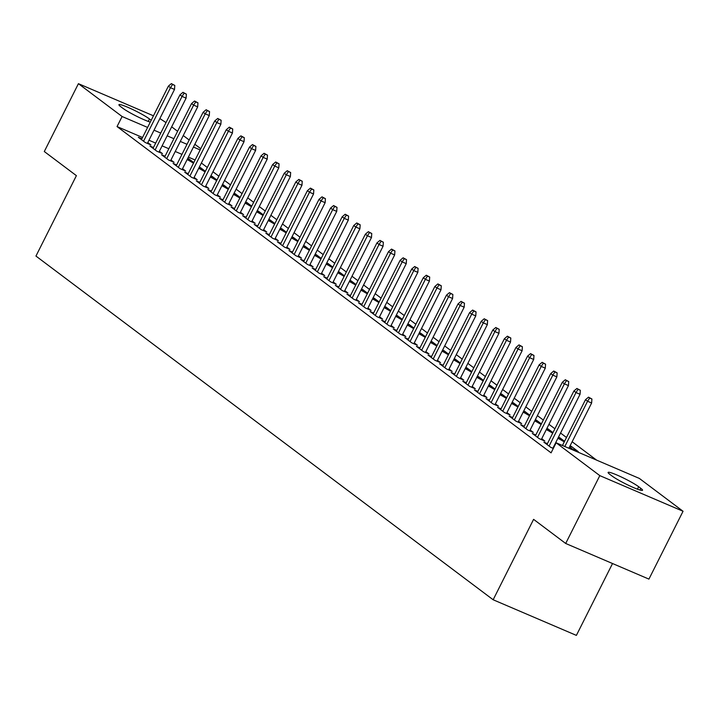 <?xml version="1.0" encoding="UTF-8"?>
<svg xmlns="http://www.w3.org/2000/svg" width="719" height="719" viewBox="0 0 719 719"><rect width="100%" height="100%" fill="white"/><g stroke="black" fill="none" stroke-linecap="round" stroke-linejoin="round"><path stroke-width="1.08" d="M596.563 460.106L572.144 441.745M566.482 437.494L560.559 433.036M554.897 428.785L548.965 424.327M543.312 420.067L537.381 415.609M531.727 411.358L525.796 406.9M520.143 402.649L514.211 398.191M508.558 393.94L502.626 389.482M496.964 385.231L491.041 380.773M485.379 376.522L479.447 372.065M473.794 367.813L467.862 363.356M462.209 359.105L456.277 354.647M450.624 350.387L444.693 345.929M439.03 341.678L433.108 337.22M427.446 332.969L421.514 328.511M415.861 324.26L409.929 319.802M404.276 315.551L398.344 311.093M392.691 306.842L386.759 302.384M381.097 298.133L375.174 293.676M369.512 289.424L363.58 284.967M357.927 280.707L351.995 276.249M346.342 271.998L340.411 267.54M334.757 263.289L328.826 258.831M323.173 254.58L317.241 250.122M311.579 245.871L305.656 241.413M299.994 237.162L294.062 232.704M288.409 228.453L282.477 223.995M276.824 219.744L270.892 215.287M265.239 211.027L259.307 206.569M253.645 202.318L247.722 197.86M242.06 193.609L236.129 189.151M230.475 184.9L224.544 180.442M218.891 176.191L212.959 171.733M207.306 167.482L201.374 163.024M639.371 478.432L683.05 511.263L599.817 475.627L556.138 442.796L639.371 478.432M599.817 475.627L565.691 543.474L648.924 579.11L683.05 511.263M612.534 563.525L576.386 635.389L493.153 599.763L35.95 256.063L76.394 175.652L44.299 151.529L78.416 83.683L153.453 115.804M159.87 118.554L166.008 122.59M171.67 126.841L177.602 131.298M183.255 135.549L189.187 140.007M194.84 144.258L200.772 148.716M547.411 443.668L543.87 442.149L550.817 447.371L553.297 448.431M570.643 447.712L571.308 446.391L570.068 445.861M571.308 446.391L578.265 451.622L572.639 449.213L569.556 446.894M524.241 426.241L520.691 424.722L527.647 429.953L533.273 432.362L530.146 430.007M547.474 430.295L548.139 428.973L546.898 428.443M548.139 428.973L552.974 432.613M552.686 433.171L546.377 429.477M501.071 408.823L497.521 407.305L504.477 412.535L510.095 414.944L506.967 412.589M524.304 412.877L524.96 411.556L523.72 411.025M524.96 411.556L529.804 415.187M529.517 415.753L523.207 412.05M477.892 391.406L474.351 389.887L481.299 395.108L486.925 397.517L483.797 395.171M501.125 395.459L501.79 394.138L500.55 393.608M501.79 394.138L506.625 397.769M506.347 398.335L500.029 394.632M454.723 373.988L451.173 372.469L458.129 377.691L463.755 380.099L460.627 377.745M477.955 378.032L478.62 376.711L477.38 376.181M478.62 376.711L483.456 380.351M483.168 380.917L476.859 377.214M431.544 356.561L428.003 355.042L434.95 360.273L440.576 362.682L437.449 360.327M454.776 360.614L455.442 359.293L454.201 358.763M455.442 359.293L460.277 362.933M459.998 363.49L453.689 359.797M408.374 339.143L404.833 337.624L411.78 342.855L417.406 345.264L414.279 342.909M431.607 343.197L432.272 341.876L431.032 341.345M432.272 341.876L437.107 345.506M436.828 346.073L430.51 342.37M385.204 321.726L381.654 320.207L388.611 325.428L394.228 327.837L391.1 325.491M408.437 325.779L409.102 324.458L407.862 323.927M409.102 324.458L413.937 328.089M413.65 328.655L407.34 324.952M362.025 304.308L358.484 302.789L365.432 308.011L371.058 310.419L367.93 308.065M385.258 308.352L385.923 307.031L384.683 306.501M385.923 307.031L390.759 310.671M390.48 311.237L384.171 307.534M338.856 286.881L335.306 285.362L342.262 290.593L347.888 293.001L344.761 290.647M362.088 290.934L362.753 289.613L361.513 289.083M362.753 289.613L367.589 293.253M367.301 293.81L360.992 290.117M315.686 269.463L312.136 267.944L319.092 273.175L324.709 275.584L321.582 273.229M338.919 273.517L339.575 272.195L338.334 271.665M339.575 272.195L344.419 275.826M344.131 276.393L337.822 272.69M292.507 252.045L288.966 250.527L295.913 255.748L301.54 258.157L298.412 255.811M315.74 256.099L316.405 254.778L315.165 254.247M316.405 254.778L321.24 258.409M320.962 258.975L314.643 255.272M269.337 234.628L265.787 233.109L272.744 238.331L278.37 240.739L275.242 238.384M292.57 238.672L293.235 237.351L291.995 236.821M293.235 237.351L298.07 240.991M297.783 241.557L291.474 237.854M246.168 217.201L242.618 215.682L249.565 220.913L255.191 223.321L252.063 220.967M269.391 221.254L270.056 219.933L268.816 219.403M270.056 219.933L274.892 223.573M274.613 224.13L268.304 220.436M222.989 199.783L219.448 198.264L226.395 203.495L232.021 205.904L228.894 203.549M246.222 203.837L246.887 202.515L245.646 201.985M246.887 202.515L251.722 206.146M251.443 206.713L245.125 203.01M199.819 182.365L196.269 180.846L203.225 186.068L208.843 188.477L205.715 186.131M223.052 186.419L223.717 185.098L222.477 184.567M223.717 185.098L228.552 188.729M228.265 189.295L221.955 185.592M176.64 164.948L173.099 163.429L180.047 168.65L185.673 171.059L182.545 168.704M199.873 168.992L200.538 167.671L199.298 167.141M200.538 167.671L205.373 171.311M205.095 171.877L198.786 168.174M153.471 147.521L149.92 146.002L156.877 151.233L162.503 153.641L159.375 151.287M195.101 159.986L188.378 157.11M181.97 154.36L175.238 151.484M168.83 148.734L162.108 145.858M155.69 143.108L148.968 140.232M142.551 137.491L117.044 126.571L551.078 452.844L556.138 442.796M141.886 138.812L138.336 137.293L145.292 142.524L150.918 144.932L147.79 142.578M188.288 160.283L188.953 158.962L187.713 158.432M188.953 158.962L193.788 162.602M193.51 163.168L187.192 159.465M165.055 156.23L161.514 154.72L168.462 159.942L174.088 162.35L170.96 159.995M211.458 177.71L212.123 176.389L210.883 175.858M212.123 176.389L216.967 180.02M216.68 180.586L210.37 176.883M188.234 173.656L184.684 172.138L191.64 177.359L197.258 179.768L194.13 177.422M234.637 195.128L235.302 193.806L234.061 193.276M235.302 193.806L240.137 197.437M239.849 198.004L233.54 194.301M211.404 191.074L207.854 189.555L214.81 194.786L220.436 197.186L217.309 194.84M257.806 212.545L258.472 211.224L257.231 210.694M258.472 211.224L263.307 214.864M263.028 215.421L256.719 211.728M234.574 208.492L231.033 206.973L237.98 212.204L243.606 214.613L240.479 212.258M280.985 229.963L281.65 228.642L280.41 228.112M281.65 228.642L286.486 232.282M286.198 232.848L279.889 229.145M257.753 225.91L254.202 224.4L261.159 229.622L266.776 232.03L263.648 229.676M304.155 247.39L304.82 246.069L303.58 245.538M304.82 246.069L309.655 249.7M309.368 250.266L303.058 246.563M280.922 243.337L277.372 241.818L284.329 247.039L289.955 249.448L286.827 247.102M327.325 264.808L327.99 263.487L326.75 262.956M327.99 263.487L332.825 267.117M332.546 267.684L326.237 263.981M304.092 260.754L300.551 259.235L307.498 264.466L313.125 266.866L309.997 264.52M350.504 282.225L351.169 280.904L349.928 280.374M351.169 280.904L356.004 284.544M355.716 285.101L349.407 281.408M327.271 278.172L323.721 276.653L330.677 281.884L336.294 284.293L333.176 281.938M373.673 299.643L374.338 298.322L373.098 297.792M374.338 298.322L379.174 301.962M378.895 302.528L372.577 298.825M350.441 295.59L346.9 294.08L353.847 299.302L359.473 301.71L356.345 299.356M396.843 317.07L397.508 315.749L396.268 315.21M397.508 315.749L402.352 319.38M402.065 319.946L395.756 316.243M373.619 313.017L370.069 311.498L377.017 316.719L382.643 319.128L379.515 316.782M420.022 334.488L420.687 333.167L419.447 332.636M420.687 333.167L425.522 336.798M425.235 337.364L418.925 333.661M396.789 330.434L393.239 328.916L400.195 334.146L405.822 336.546L402.694 334.2M443.192 351.906L443.857 350.584L442.616 350.054M443.857 350.584L448.692 354.224M448.413 354.782L442.104 351.088M419.959 347.852L416.418 346.333L423.365 351.564L428.991 353.973L425.864 351.618M466.37 369.323L467.035 368.002L465.795 367.472M467.035 368.002L471.871 371.642M471.583 372.208L465.274 368.505M443.138 365.27L439.588 363.76L446.544 368.982L452.161 371.39L449.033 369.036M489.54 386.75L490.205 385.429L488.965 384.89M490.205 385.429L495.04 389.06M494.753 389.626L488.444 385.923M466.307 382.697L462.757 381.178L469.714 386.4L475.34 388.808L472.212 386.463M512.71 404.168L513.375 402.847L512.135 402.316M513.375 402.847L518.21 406.478M517.932 407.044L511.622 403.341M489.477 400.115L485.936 398.596L492.883 403.817L498.51 406.226L495.382 403.88M535.889 421.586L536.554 420.264L535.313 419.734M536.554 420.264L541.389 423.904M541.101 424.462L534.792 420.768M512.656 417.532L509.106 416.013L516.062 421.244L521.679 423.653L518.552 421.298M559.058 439.003L559.724 437.682L558.483 437.152M559.724 437.682L564.559 441.322M564.28 441.879L557.962 438.186M535.826 434.95L532.285 433.44L539.232 438.662L544.858 441.071L541.731 438.716M640.764 488.291A18.101 1.905 -153.3 0 1 642.543 490.259A18.101 1.905 -153.3 0 1 629.763 485.891A18.101 1.905 -153.3 0 1 611.977 475.96L609.883 474.396A18.101 1.905 -153.3 0 1 608.112 472.419A18.101 1.905 -153.3 0 1 620.883 476.787A18.101 1.905 -153.3 0 1 638.679 486.718L640.764 488.291L639.901 490.007M117.044 126.571L122.104 116.514L78.416 83.683M565.691 543.474L533.597 519.352L493.153 599.763M150.271 122.131A18.101 1.905 -153.3 0 1 122.787 108.227L120.702 106.655A18.101 1.905 -153.3 0 1 118.932 104.686A18.101 1.905 -153.3 0 1 131.703 109.045A18.101 1.905 -153.3 0 1 149.498 118.986L151.206 120.271M200.161 149.938L193.438 147.053M187.021 144.312L180.298 141.427M173.881 138.686L167.159 135.81M160.741 133.06L154.019 130.184M147.611 127.434L122.104 116.514M147.368 143.414L174.51 89.444L170.466 87.709L143.548 141.212M172.542 84.483L174.789 85.444L171.383 83.611L172.542 84.483L170.466 87.709L168.381 86.136L141.463 139.648M174.51 89.444L174.789 85.444M171.383 83.611L168.381 86.136M158.953 152.122L186.095 98.152L182.051 96.418L155.133 149.92M184.127 93.191L186.374 94.153L182.968 92.32L184.127 93.191L182.051 96.418L179.966 94.854L153.048 148.357M186.095 98.152L186.374 94.153M182.968 92.32L179.966 94.854M170.538 160.831L197.68 106.861L193.636 105.127L166.727 158.638M195.712 101.9L197.968 102.862L194.552 101.028L195.712 101.9L193.636 105.127L191.551 103.563L164.642 157.066M197.68 106.861L197.968 102.862M194.552 101.028L191.551 103.563M182.123 169.54L209.274 115.57L205.221 113.836L178.312 167.347M207.297 110.609L209.553 111.571L206.146 109.737L207.297 110.609L205.221 113.836L203.135 112.272L176.227 165.774M209.274 115.57L209.553 111.571M206.146 109.737L203.135 112.272M193.717 178.249L220.859 124.279L216.805 122.545L189.897 176.056M218.891 119.318L221.137 120.28L217.731 118.446L218.891 119.318L216.805 122.545L214.72 120.981L187.812 174.483M220.859 124.279L221.137 120.28M217.731 118.446L214.72 120.981M205.301 186.958L232.444 132.988L228.39 131.262L201.482 184.765M230.475 128.027L232.722 128.989L229.316 127.155L230.475 128.027L228.39 131.262L226.305 129.69L199.397 183.201M232.444 132.988L232.722 128.989M229.316 127.155L226.305 129.69M216.886 195.667L244.029 141.706L239.984 139.971L213.067 193.474M242.06 136.736L244.307 137.697L240.901 135.864L242.06 136.736L239.984 139.971L237.899 138.399L210.982 191.91M244.029 141.706L244.307 137.697M240.901 135.864L237.899 138.399M228.471 204.385L255.613 150.415L251.569 148.68L224.661 202.183M253.645 145.445L255.901 146.415L252.486 144.573L253.645 145.445L251.569 148.68L249.484 147.107L222.575 200.619M255.613 150.415L255.901 146.415M252.486 144.573L249.484 147.107M240.056 213.094L267.207 159.124L263.154 157.389L236.245 210.892M265.23 154.163L267.486 155.124L264.071 153.291L265.23 154.163L263.154 157.389L261.069 155.816L234.16 209.328M267.207 159.124L267.486 155.124M264.071 153.291L261.069 155.816M251.65 221.803L278.792 167.833L274.739 166.098L247.83 219.601M276.824 162.871L279.071 163.833L275.665 162L276.824 162.871L274.739 166.098L272.654 164.534L245.745 218.037M278.792 167.833L279.071 163.833M275.665 162L272.654 164.534M263.235 230.511L290.377 176.541L286.324 174.807L259.415 228.318M288.409 171.58L290.656 172.542L287.249 170.709L288.409 171.58L286.324 174.807L284.239 173.243L257.33 226.746M290.377 176.541L290.656 172.542M287.249 170.709L284.239 173.243M274.82 239.22L301.962 185.25L297.918 183.516L271 237.027M299.994 180.289L302.241 181.251L298.834 179.417L299.994 180.289L297.918 183.516L295.833 181.952L268.915 235.455M301.962 185.25L302.241 181.251M298.834 179.417L295.833 181.952M286.405 247.929L313.547 193.959L309.503 192.225L282.594 245.736M311.579 188.998L313.826 189.96L310.419 188.126L311.579 188.998L309.503 192.225L307.417 190.661L280.5 244.163M313.547 193.959L313.826 189.96M310.419 188.126L307.417 190.661M297.99 256.638L325.141 202.668L321.087 200.943L294.179 254.445M323.164 197.707L325.419 198.669L322.004 196.835L323.164 197.707L321.087 200.943L319.002 199.37L292.094 252.881M325.141 202.668L325.419 198.669M322.004 196.835L319.002 199.37M309.583 265.347L336.726 211.386L332.672 209.651L305.764 263.154M334.757 206.416L337.004 207.378L333.598 205.544L334.757 206.416L332.672 209.651L330.587 208.079L303.679 261.59M336.726 211.386L337.004 207.378M333.598 205.544L330.587 208.079M321.168 274.065L348.311 220.095L344.257 218.36L317.349 271.863M346.342 215.125L348.589 216.095L345.183 214.253L346.342 215.125L344.257 218.36L342.172 216.787L315.264 270.299M348.311 220.095L348.589 216.095M345.183 214.253L342.172 216.787M332.753 282.774L359.895 228.804L355.851 227.069L328.934 280.572M357.927 223.843L360.174 224.804L356.768 222.971L357.927 223.843L355.851 227.069L353.757 225.496L326.848 279.008M359.895 228.804L360.174 224.804M356.768 222.971L353.757 225.496M344.338 291.483L371.48 237.513L367.436 235.778L340.518 289.281M369.512 232.552L371.759 233.513L368.353 231.68L369.512 232.552L367.436 235.778L365.351 234.214L338.433 287.717M371.48 237.513L371.759 233.513M368.353 231.68L365.351 234.214M355.923 300.191L383.065 246.222L379.021 244.487L352.112 297.999M381.097 241.26L383.353 242.222L379.938 240.389L381.097 241.26L379.021 244.487L376.936 242.923L350.027 296.426M383.065 246.222L383.353 242.222M379.938 240.389L376.936 242.923M367.508 308.9L394.659 254.93L390.606 253.196L363.697 306.707M392.682 249.969L394.938 250.931L391.531 249.098L392.682 249.969L390.606 253.196L388.521 251.632L361.612 305.135M394.659 254.93L394.938 250.931M391.531 249.098L388.521 251.632M379.102 317.609L406.244 263.639L402.191 261.905L375.282 315.416M404.276 258.678L406.523 259.64L403.116 257.806L404.276 258.678L402.191 261.905L400.106 260.341L373.197 313.844M406.244 263.639L406.523 259.64M403.116 257.806L400.106 260.341M390.687 326.318L417.829 272.348L413.776 270.614L386.867 324.125M415.861 267.387L418.107 268.349L414.701 266.515L415.861 267.387L413.776 270.614L411.69 269.05L384.782 322.552M417.829 272.348L418.107 268.349M414.701 266.515L411.69 269.05M402.272 335.027L429.414 281.057L425.369 279.332L398.452 332.834M427.446 276.096L429.692 277.058L426.286 275.224L427.446 276.096L425.369 279.332L423.284 277.759L396.367 331.27M429.414 281.057L429.692 277.058M426.286 275.224L423.284 277.759M413.856 343.745L440.999 289.775L436.954 288.04L410.046 341.543M439.03 284.805L441.286 285.776L437.871 283.933L439.03 284.805L436.954 288.04L434.869 286.468L407.961 339.979M440.999 289.775L441.286 285.776M437.871 283.933L434.869 286.468M425.441 352.454L452.593 298.484L448.539 296.749L421.631 350.252M450.615 293.514L452.871 294.484L449.456 292.651L450.615 293.514L448.539 296.749L446.454 295.176L419.545 348.688M452.593 298.484L452.871 294.484M449.456 292.651L446.454 295.176M437.035 361.163L464.177 307.193L460.124 305.458L433.215 358.961M462.209 302.232L464.456 303.193L461.05 301.36L462.209 302.232L460.124 305.458L458.039 303.894L431.13 357.397M464.177 307.193L464.456 303.193M461.05 301.36L458.039 303.894M448.62 369.872L475.762 315.902L471.709 314.167L444.8 367.679M473.794 310.941L476.041 311.902L472.635 310.069L473.794 310.941L471.709 314.167L469.624 312.603L442.715 366.106M475.762 315.902L476.041 311.902M472.635 310.069L469.624 312.603M460.205 378.58L487.347 324.611L483.303 322.876L456.385 376.388M485.379 319.649L487.626 320.611L484.22 318.778L485.379 319.649L483.303 322.876L481.218 321.312L454.3 374.815M487.347 324.611L487.626 320.611M484.22 318.778L481.218 321.312M471.79 387.289L498.932 333.319L494.888 331.585L467.979 385.096M496.964 328.358L499.211 329.32L495.804 327.487L496.964 328.358L494.888 331.585L492.803 330.021L465.885 383.524M498.932 333.319L499.211 329.32M495.804 327.487L492.803 330.021M483.375 395.998L510.526 342.028L506.473 340.294L479.564 393.805M508.549 337.067L510.805 338.029L507.389 336.195L508.549 337.067L506.473 340.294L504.387 338.73L477.479 392.232M510.526 342.028L510.805 338.029M507.389 336.195L504.387 338.73M494.969 404.707L522.111 350.737L518.057 349.012L491.149 402.514M520.143 345.776L522.389 346.738L518.983 344.904L520.143 345.776L518.057 349.012L515.972 347.439L489.064 400.95M522.111 350.737L522.389 346.738M518.983 344.904L515.972 347.439M506.553 413.425L533.696 359.455L529.642 357.72L502.734 411.223M531.727 354.485L533.974 355.456L530.568 353.613L531.727 354.485L529.642 357.72L527.557 356.148L500.649 409.659M533.696 359.455L533.974 355.456M530.568 353.613L527.557 356.148M518.138 422.134L545.281 368.164L541.236 366.429L514.319 419.932M543.312 363.194L545.559 364.165L542.153 362.331L543.312 363.194L541.236 366.429L539.142 364.857L512.234 418.368M545.281 368.164L545.559 364.165M542.153 362.331L539.142 364.857M529.723 430.843L556.865 376.873L552.821 375.138L525.904 428.641M554.897 371.912L557.144 372.873L553.738 371.04L554.897 371.912L552.821 375.138L550.736 373.574L523.818 427.077M556.865 376.873L557.144 372.873M553.738 371.04L550.736 373.574M541.308 439.552L568.45 385.582L564.406 383.847L537.497 437.359M566.482 380.621L568.738 381.582L565.323 379.749L566.482 380.621L564.406 383.847L562.321 382.283L535.412 435.786M568.45 385.582L568.738 381.582M565.323 379.749L562.321 382.283M552.893 448.261L580.044 394.291L575.991 392.556L549.082 446.068M578.067 389.33L580.323 390.291L576.917 388.458L578.067 389.33L575.991 392.556L573.906 390.992L546.997 444.495M580.044 394.291L580.323 390.291M576.917 388.458L573.906 390.992M568.873 448.243L591.629 403L587.576 401.265L564.819 446.517M589.661 398.038L591.908 399L588.501 397.167L589.661 398.038L587.576 401.265L585.491 399.701L562.456 445.501M591.629 403L591.908 399M588.501 397.167L585.491 399.701M149.498 118.986L148.267 121.439M638.679 486.718L637.447 489.172"/></g></svg>
